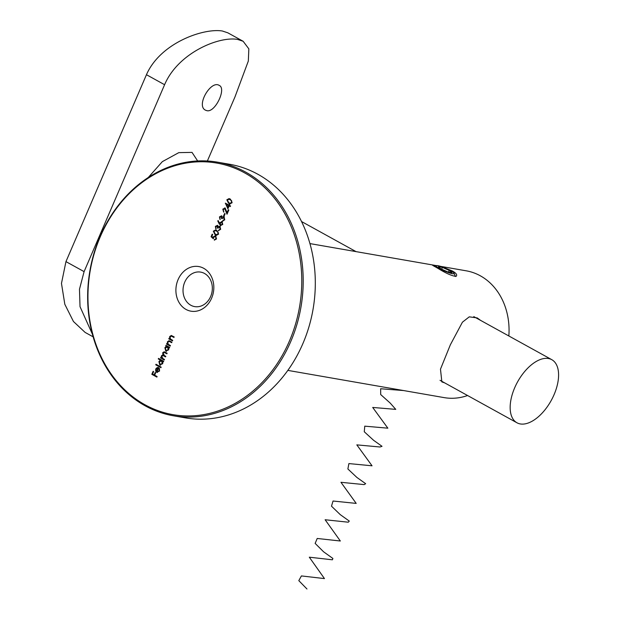 <?xml version="1.0" encoding="UTF-8"?>
<svg xmlns="http://www.w3.org/2000/svg" width="620" height="620" viewBox="0 0 620 620"><rect width="100%" height="100%" fill="white"/><g stroke="black" fill="none" stroke-linecap="round" stroke-linejoin="round"><path stroke-width="0.93" d="M227.897 208.824L225.386 203.128L228.881 205.057L229.183 204.344L229.702 204.623L229.4 205.336L230.562 205.979L230.322 206.537L229.16 205.894L227.897 208.824M224.099 216.147L223.588 215.861L224.611 213.489L225.122 213.768L224.099 216.147M219.248 223.998L217.744 220.883L218.201 220.604L219.534 223.363L219.759 222.696L222.045 221.689L222.758 224.471L220.418 225.494L217.744 220.883M221.58 221.518L222.045 221.689M220.875 225.657L219.534 224.045M218.612 234.104L216.481 235.267L215.07 234.709L213.311 231.175L215.535 229.981L216.876 230.508L218.612 234.104M173.964 337.388L171.329 336.125L170.105 336.885L170.415 338.962L172.701 340.326L172.461 340.884L168.78 338.846L169.02 338.295L169.679 338.66L169.694 336.536L171.291 335.482L174.174 336.923L173.933 337.474L171.469 336.149M165.742 345.906L165.982 345.348L169.663 347.386L169.423 347.936L168.787 347.588L168.694 349.82L165.765 351.114L164.889 347.696L166.424 346.278L165.742 345.906L166.222 345.479M166.354 351.331L165.765 351.114L164.889 347.696M158.278 358.949L158.518 358.399L163.688 361.251L163.455 361.809L162.812 361.452L162.719 363.684L159.79 364.986L158.914 361.561L160.479 360.166L158.278 358.949L158.759 358.531M160.386 365.196L159.79 364.986L158.914 361.561M157 371.783L159.061 370.884L159.425 368.412L159.549 371.062L156.674 372.287L155.667 371.086L155.736 368.939L157.248 367.521L158.736 367.738L157 371.783L157.573 371.946M157.255 372.496L155.667 371.086M158.038 367.49L158.736 367.738M144.956 404.752A127.681 106.222 -80.1 0 0 301.708 276.125A127.681 106.222 -80.1 0 0 137.934 185.721A127.681 106.222 -80.1 0 0 144.956 404.752M186.008 309.426A22.653 18.848 99.9 0 1 184.768 270.568A22.653 18.848 99.9 0 1 213.822 286.611A22.653 18.848 99.9 0 1 186.008 309.426M156.868 377.099L151.823 374.317L153.117 371.31L153.636 371.589L152.574 374.046L154.132 374.906L155.186 372.45L155.705 372.736L154.643 375.193L157.1 376.549L156.868 377.099M160.929 367.668L155.752 364.816L155.992 364.258L161.169 367.118L160.929 367.668M164.238 359.988L160.549 357.949L160.789 357.391L161.433 357.748L161.394 355.803L162.905 354.857L162.727 352.703L164.192 351.765L167.137 353.245L166.896 353.803L164.114 352.369L163.138 353.051L164.37 355.547L165.804 356.337L165.571 356.895L162.804 355.469L161.805 356.144L162.928 358.569L164.478 359.429L164.238 359.988M171.717 342.62L169.074 341.349L167.85 342.116L168.167 344.193L170.446 345.557L170.213 346.115L166.524 344.077L166.764 343.526L167.431 343.891L167.439 341.767L169.035 340.713L171.918 342.155L171.678 342.705L169.214 341.38M216.295 238.692L215.69 236.414L213.66 237.243L213.327 238.746L211.079 236.724L212.172 234.19L212.691 234.469L211.784 236.577L212.97 237.638L213.179 236.856L215.667 235.825L216.519 238.963L214.28 240.064L216.295 238.692L215.194 236.267M215.101 235.615L215.667 235.825M214.613 240.149L214.799 239.56M214.52 239.506L216.016 238.646M218.705 230.679L220.426 229.106L220.038 226.943L217.868 228.206L217.349 227.92L217.209 225.881L215.884 226.688L215.861 228.966L215.357 226.409L217.45 225.331L218.178 226.626L219.953 226.315L220.658 229.353L218.279 230.594L220.147 229.059L219.627 226.835M218.178 226.626L219.953 226.315M217.907 228.121L217.147 225.851M222.797 221.169L224.517 219.596L224.13 217.434L221.96 218.697L221.449 218.411L221.301 216.372L219.976 217.178L219.96 219.457L219.457 216.899L221.542 215.814L222.27 217.108L224.045 216.806L224.75 219.844L222.379 221.084L224.238 219.55L223.719 217.326M222.27 217.108L224.045 216.806M222.006 218.612L221.247 216.341M227.168 213.861L225.192 208.7L223.316 209.428L223.619 212.056L222.812 209.118L225.114 208.072L227.067 212.613L228.299 209.738L228.819 210.025L227.013 214.226L224.758 208.583M224.649 207.909L225.114 208.072M232.128 202.717L229.997 203.879L228.586 203.321L226.827 199.795L229.051 198.601L230.4 199.121L232.128 202.717M145.119 405.79A128.712 107.082 99.9 0 1 94.038 253.123A128.712 107.082 99.9 0 1 217.519 162.169A128.712 107.082 99.9 0 1 300.917 307.342A128.712 107.082 99.9 0 1 173.337 415.764A128.712 107.082 99.9 0 1 145.119 405.79M173.337 415.764L185.442 417.872A128.712 107.082 -80.1 0 0 313.022 309.45A128.712 107.082 -80.1 0 0 229.617 164.277L217.519 162.169M508.842 335.97A64.356 53.537 -80.1 0 0 480.329 275.807A64.356 53.537 -80.1 0 0 466.217 270.816L440.487 266.337M287.843 370.388L444.129 397.614A64.356 53.537 -80.1 0 0 467.573 395.513M444.563 267.809L452.213 270.909C456.297 273.141 457.56 274.978 456.018 276.412C451.779 275.885 445.803 273.234 438.092 268.445L432.683 265.376L436.093 265.748M480.57 320.362L477.191 317.905L469.27 316.843L462.427 322.191L450.345 344.813L440.479 369.171L441.858 381.912L444.656 382.865M204.522 273.466A17.507 14.562 -80.1 0 0 200.686 272.11A17.507 14.562 -80.1 0 0 183.892 284.479A17.507 14.562 -80.1 0 0 190.836 305.249A17.507 14.562 -80.1 0 0 194.672 306.606A17.507 14.562 -80.1 0 0 211.467 294.237A17.507 14.562 -80.1 0 0 204.522 273.466M156.899 377.014L151.823 374.317M152.101 374.364L153.365 371.442M155.434 372.581L154.132 374.906M157.279 371.829L159.061 370.884M159.348 370.93L159.007 368.792M157.395 372.519L156.953 372.333M155.946 371.14L155.736 368.939M156.015 368.993L157.248 367.521M157.526 367.575L158.178 367.513M156.566 371.473L158.046 368.04L156.201 369.163L156.046 370.52L156.852 371.519L158.185 368.071M160.96 367.583L155.752 364.816M156.038 364.862L156.24 364.397M163.486 361.724L162.812 361.452M160.526 365.219L160.069 365.033M159.193 361.615L160.479 360.166M160.758 360.212L158.557 359.003M160.317 364.483L162.556 363.467L161.898 360.84L161.293 360.662M160.588 364.591L160.037 364.436L162.277 363.421L161.433 360.677M161.898 360.84L159.371 361.809L160.037 364.436M164.277 359.894L160.549 357.949M160.836 357.996L161.037 357.531M161.184 356.833L161.433 357.748M161.464 356.887L161.394 355.803M161.68 355.849L162.905 354.857M163.184 354.904L162.727 352.703M163.013 352.757L164.347 351.803M166.935 353.718L164.269 352.408M165.602 356.81L162.944 355.508M169.462 347.851L168.787 347.588M166.493 351.346L166.044 351.16M165.168 347.743L166.424 346.278M166.702 346.332L166.02 345.952M166.292 350.61L168.532 349.595L167.873 346.975L167.268 346.789M166.563 350.726L166.005 350.563L168.252 349.548L167.408 346.805M167.873 346.975L165.346 347.936L166.005 350.563M170.244 346.03L166.524 344.077M166.803 344.131L167.005 343.658M167.439 341.767L167.431 343.891M167.718 341.822L169.19 340.744M172.5 340.798L168.78 338.846M169.058 338.9L169.26 338.427M169.694 336.536L169.679 338.66M169.973 336.59L171.438 335.513M213.35 238.56L211.079 236.724M211.358 236.77L212.42 234.321M213.179 236.856L212.97 237.638M213.466 236.91L215.954 235.871M216.628 235.282L215.07 234.709M215.349 234.755L213.311 231.175M213.59 231.221L215.675 230.012M216.667 234.662L218.379 233.849L218.085 232.043L215.636 230.648M213.83 231.446L215.31 234.151L216.527 234.639L218.101 233.802L217.806 231.996L216.636 231.059L215.504 230.624L213.83 231.446M216.14 229.013L215.357 226.409M215.644 226.455L217.728 225.378M219.178 226.238L220.232 226.362M219.759 222.696L219.534 223.363M220.046 222.743L222.324 221.735M220.953 224.998L222.534 224.208L221.697 222.192M221.092 225.06L222.254 224.153L221.828 222.2M222.115 222.301L220.232 223.099L220.674 224.952M220.24 219.503L219.457 216.899M219.736 216.946L221.828 215.869M223.27 216.729L224.324 216.853M224.138 216.062L223.588 215.861M223.867 215.915L224.851 213.621M223.905 212.11L222.812 209.118M223.092 209.165L225.393 208.126M228.547 209.87L227.067 212.613M228.021 208.537L225.339 203.236M229.431 204.476L228.881 205.057M230.361 206.452L229.16 205.894M227.85 207.452L228.919 205.654L226.447 204.399L227.85 207.452L228.641 205.608L226.447 204.399M230.144 203.903L228.586 203.321M228.865 203.376L226.827 199.795M227.106 199.842L229.191 198.625M230.183 203.275L231.896 202.461L231.601 200.663L229.152 199.26M227.346 200.059L228.827 202.771L230.043 203.259L231.617 202.415L231.322 200.609L230.152 199.679L229.02 199.237L227.346 200.059M538.656 360.204A36.038 19.22 -61.1 0 1 551.792 359.678A36.038 19.22 -61.1 0 1 554.071 394.661A36.038 19.22 -61.1 0 1 516.956 422.778A36.038 19.22 -61.1 0 1 513.011 392.08A36.038 19.22 -61.1 0 1 538.656 360.204M190.673 161.572L177.909 164.091M164.595 84.715L146.452 74.702C160.394 42.795 203.616 27.9 222.332 31L227.811 32.814L243.141 41.276L237.584 39.416C219.007 36.061 178.079 52.855 164.595 84.715L84.095 271.63L79.476 289.246L80.027 306.668L92.427 334.25M146.452 74.702L65.953 261.617L84.095 271.63M93.132 336.838L85.118 332.413L73.447 321.501L64.821 304.288L61.473 283.41L65.953 261.617M148.296 177.467L162.332 161.65L178.808 152.636L192.022 152.388L197.648 160.952M243.141 41.276L248.845 48.856L248.326 61.047L234.949 96.976L207.374 160.991M206.894 110.678C215.171 112.832 226.68 88.482 219.248 85.421C210.893 79.817 195.688 105.772 205.561 110.213L206.894 110.678M447.888 271.955L451.949 272.661L449.213 270.382L442.417 267.398L438.356 266.693L441.091 268.971L447.888 271.955M446.16 268.483A9.78 1.496 23.3 0 0 436.364 265.639A9.78 1.496 23.3 0 0 444.563 271.048A9.78 1.496 23.3 0 0 454.119 273.288A9.78 1.496 23.3 0 0 446.16 268.483M441.634 269.212L442.417 267.398M448.493 272.056L449.213 270.382M403.659 390.561L380.649 388.748L380.696 394.56L390.189 403.062L395.762 409.371L372.705 407.449L387.856 428.18L364.762 426.157L364.281 431.768L373.55 440.262L382.021 446.307L379.952 446.989L356.826 444.873L372.039 465.798L348.889 463.582L347.882 468.976L356.903 477.454L365.668 483.693L364.126 484.6L340.961 482.298L356.198 503.401L333.041 501.022L331.499 506.183L340.264 514.639L349.285 521.079L348.277 522.203L325.128 519.746L340.341 541.004L317.215 538.47L315.146 543.407L323.617 551.823L332.886 558.45L332.405 559.798L309.31 557.194L324.462 578.592L301.405 575.926L298.809 580.638L306.978 589M451.701 271.304L452.213 270.909M436.418 265.624L309.93 243.59M440.029 380.316L516.956 422.778M301.522 221.526L356.05 251.627M473.781 316.619L551.792 359.678M436.364 265.639L434.357 266.414M454.119 273.288L455.429 276.466"/></g></svg>
